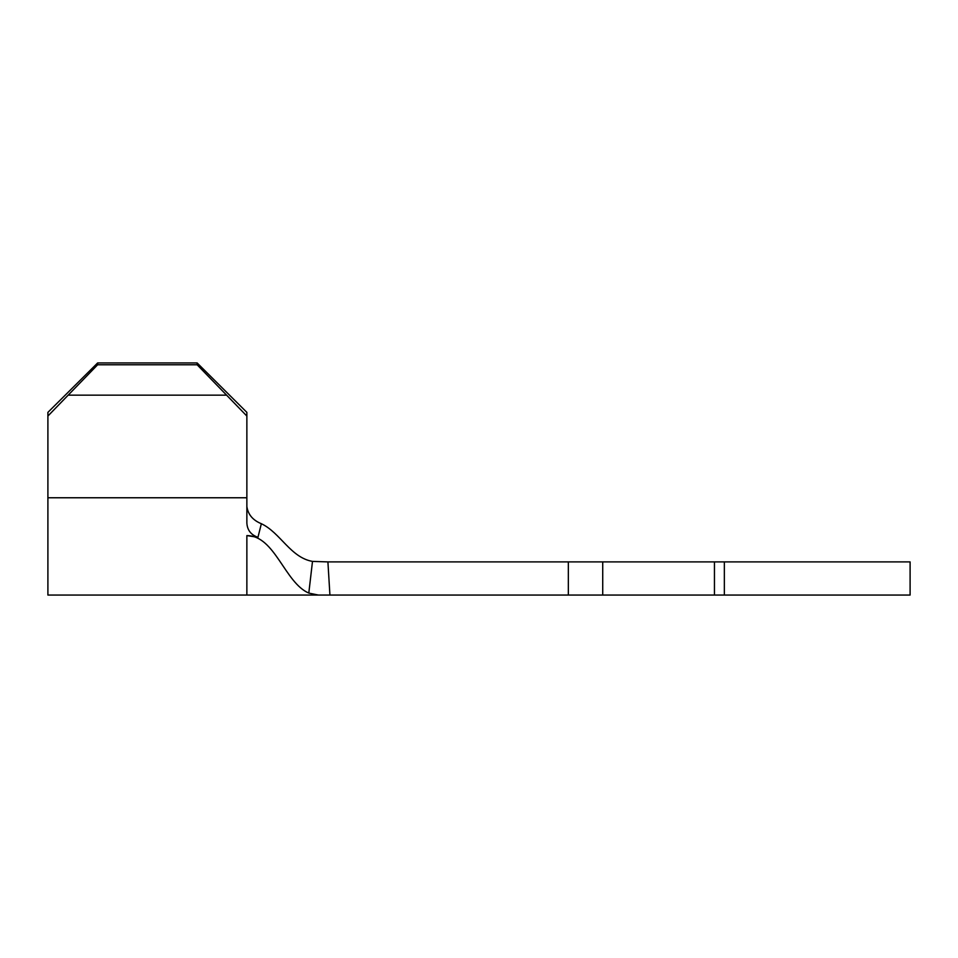 <?xml version="1.0" encoding="UTF-8"?>
<svg xmlns="http://www.w3.org/2000/svg" width="958" height="958" viewBox="0 0 958 958"><rect width="100%" height="100%" fill="white"/><g stroke="black" fill="none" stroke-linecap="round" stroke-linejoin="round"><path stroke-width="1.44" d="M312.5 561.4C290.525 557.568 280.407 532.72 261.354 523.715C252.852 520.266 248.026 514.53 246.865 506.519C248.026 514.53 252.864 520.254 261.354 523.715L257.953 537.318L246.865 535.594C274.946 535.594 284.718 582.775 308.799 593.086L312.5 561.4L327.911 561.903L329.923 595.062L317.337 595.062M97.644 362.938L97.644 364.77L47.9 416.047L47.9 412.371L97.644 362.938L197.132 362.938L246.865 412.371L246.865 522.972C247.248 530.049 250.936 534.839 257.953 537.318M327.911 561.903L602.726 561.903L602.726 595.062L714.452 595.062L714.452 561.903L910.1 561.903L910.1 595.062L714.452 595.062M329.923 595.062L602.726 595.062M602.726 561.903L714.452 561.903M246.865 535.594L246.865 595.062L318.367 595.062L308.799 593.086M47.9 416.047L47.9 595.062L246.865 595.062M246.865 416.047L197.132 364.77L197.132 362.938M68.928 395.151L225.849 395.151M97.644 364.77L197.132 364.77M568.345 561.903L568.345 595.062M724.356 561.903L724.356 595.062M47.9 497.765L246.865 497.765"/></g></svg>
